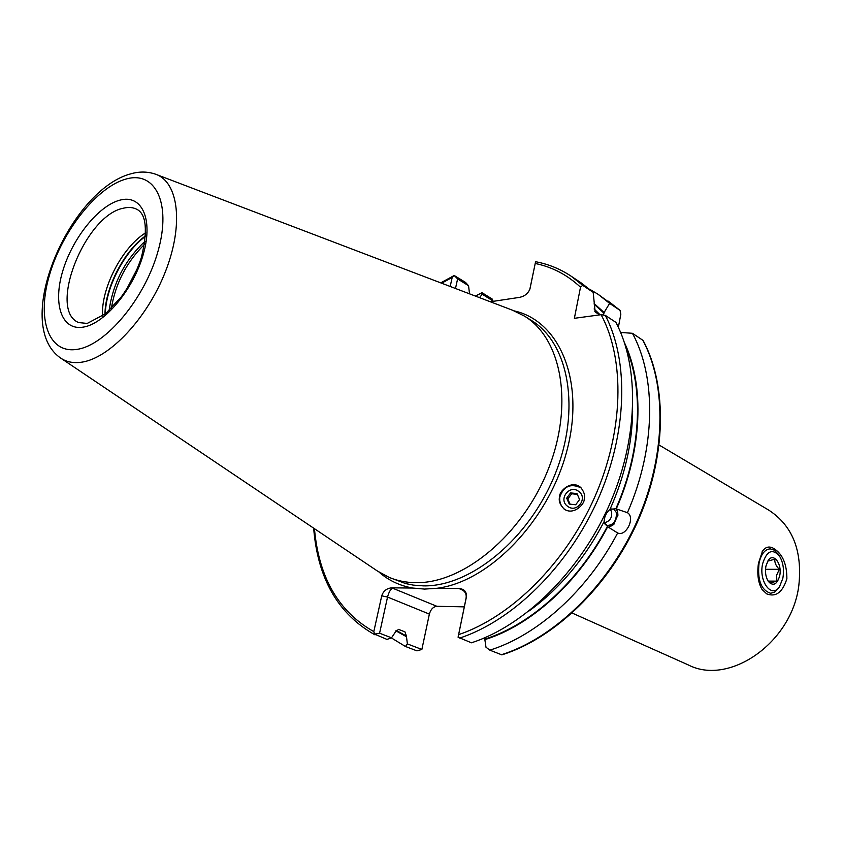<?xml version="1.0" encoding="UTF-8"?>
<svg xmlns="http://www.w3.org/2000/svg" width="842" height="842" viewBox="0 0 842 842"><rect width="100%" height="100%" fill="white"/><g stroke="black" fill="none" stroke-linecap="round" stroke-linejoin="round"><path stroke-width="1.26" d="M766.683 593.852L762.052 589.484C758.147 582.822 756.947 574.055 758.463 563.172L762.494 551.184C765.525 546.837 769.251 545.921 773.672 548.437C782.481 553.794 786.881 563.908 786.881 578.759C782.586 592.358 775.861 597.388 766.683 593.852M659.181 445.06L768.778 510.136C792.48 525.608 802.5 550.668 798.847 585.327C792.038 642.572 729.319 686.041 688.535 665.043L572.16 613.05M607.682 526.755L617.66 532.975C626.09 537.112 635.636 517.251 627.416 512.694L615.849 508.747L610.008 509.347C606.324 512.515 604.356 516.599 604.103 521.608L607.682 526.755C578.77 582.327 530.744 625.459 484.866 639.625L485.087 637.636M581.138 487.918C570.865 483.087 563.772 486.045 559.867 496.801C559.204 501.979 560.867 506.231 564.845 509.557M584.201 499.064C585.274 495.57 584.106 491.707 580.696 487.486C571.771 479.351 558.804 491.212 559.667 496.654C558.404 500.537 559.888 504.684 564.14 509.084C573.507 515.714 584.822 504.179 584.201 499.064M145.708 232.792C122.227 247.138 100.745 288.585 102.577 316.045M137.393 268.461L126.921 288.669M463.479 590.589L459.111 588.474L437.061 588.274L424.589 589.084L412.685 588.042L391.783 587.842L436.903 606.303C433.251 606.714 430.736 609.303 429.367 614.092L387.541 597.052C388.836 592.137 390.583 589.137 392.782 588.053M60.982 358.292L377.479 571.065L389.057 577.359C397.277 580.812 406.202 582.58 415.832 582.675C463.079 583.632 522.019 535.186 547.9 470.173C574.097 405.234 561.898 338.726 524.408 316.076L512.589 310.245L156.233 174.452M391.53 637.815L386.952 639.415L374.585 634.1L379.574 633.226L391.53 637.815L395.529 631.847L398.55 629.363L404.991 631.889L406.402 636.078L407.381 643.898L421.863 649.456L429.367 614.092M395.887 630.816L406.286 636.636M391.33 637.878L405.412 646.467L407.381 643.898M479.508 297.636L482.255 294.247L482.024 292.7L475.383 296.068M482.024 292.7L492.36 299.152M421.863 649.456L416.958 650.866L405.412 646.467M616.26 508.926C642.393 449.975 644.625 385.257 624.49 342.757M627.416 512.694C655.792 448.165 656.528 377.5 632.437 333.295L620.628 332.443M617.66 532.975C587.442 590.621 537.554 635.289 489.855 650.161L485.981 647.224L484.866 639.625M489.855 650.161L501.864 654.865C554.604 638.373 608.629 586.495 637.583 521.735C666.464 456.943 667.548 385.889 643.109 340.452L632.437 333.295M459.058 588.684L461.437 589.326C465.163 591.337 466.71 594.315 466.068 598.23L458.08 637.215L471.457 642.804C524.261 625.711 579.075 572.476 608.724 506.305C638.331 440.103 639.909 367.891 615.902 322.37L605.303 315.371L601.114 314.687L574.37 318.308L580.506 287.217L582.653 285.291L593.189 292.353L581.675 283.259L571.16 276.208C560.404 269.051 548.731 264.251 536.133 261.82L535.565 261.788L529.955 288.943C528.166 293.416 524.734 296.216 519.661 297.352L490.36 301.773M593.189 292.353L595.147 311.898L599.588 314.887M603.472 314.75L604.103 312.508L594.157 303.541M604.103 312.508L609.619 303.373L598.094 294.29L589.6 289.206M609.619 303.373L620.049 310.382L620.838 314.182L618.354 327.317M314.455 528.692C318.75 577.402 338.537 611.713 373.816 631.605L374.585 634.1M450.186 286.469L452.186 277.439L454.27 275.534L465.51 282.407L468.562 285.733L469.352 292.406M373.816 631.605L381.731 595.841C383.331 590.979 386.688 588.316 391.783 587.842M459.111 588.474C464.416 589.074 466.847 591.926 466.384 597.052L466.068 598.23M458.08 637.215L466.384 597.052M464.289 606.85L436.903 606.303M379.574 633.226L387.541 597.052L381.731 595.841M468.562 285.733L457.606 278.902L455.49 288.49M457.606 278.902L454.27 275.534M535.565 261.788L529.818 289.364M493.559 301.289L482.255 294.247M782.828 578.37C784.344 569.55 783.155 562.003 779.282 555.752C772.24 548.342 766.704 550.963 762.673 563.614C758.368 581.327 771.798 599.178 779.576 586.527L782.828 578.37M778.134 554.078L774.293 550.142L770.23 548.868C764.957 549.3 761.252 553.889 759.105 562.635C757.2 579.928 761.052 590.147 770.641 593.273L774.693 592.094L778.713 587.853M767.715 580.464L769.904 582.969L776.85 581.138L776.619 575.212L779.313 569.297C775.956 565.971 774.482 562.603 774.882 559.193L767.788 561.109M765.946 566.013C764.904 571.928 765.673 577.033 768.23 581.296C773.114 586.527 776.913 584.769 779.639 576.033C782.523 564.077 773.398 551.857 768.041 560.698L765.946 566.013M765.504 569.308L779.313 569.297M768.22 581.106L776.85 581.138M578.654 491.381C569.424 484.034 557.867 499.643 567.613 506.295C576.844 513.683 588.442 498.022 578.654 491.381M570.571 492.907L566.708 498.138L569.255 504.074L575.696 504.779L579.57 499.538L577.012 493.601L570.571 492.907L571.676 493.77L577.349 494.391M571.676 493.77L567.824 498.98L570.055 504.169M567.824 498.98L566.708 498.138M616.681 509L617.67 511.399L617.881 515.441M616.144 508.873L617.649 511.904L617.912 514.988L613.618 524.598L608.356 527.313M610.576 508.957L613.786 509.094L616.512 512.725C616.449 521.356 613.092 525.587 606.472 525.429L604.461 523.556M613.944 524.25L608.682 527.587M87.326 323.381L105.618 313.666L121.195 297.005C130.121 284.733 136.878 271.429 141.488 257.105C147.771 230.561 146.361 214.689 137.257 209.511C133.225 207.321 128.521 206.9 123.132 208.258C84.831 215.626 47.541 310.214 78.685 322.57L87.073 323.423M145.582 235.813C124.027 251.158 105.071 287.743 104.976 314.192M145.54 236.297C124.29 251.716 105.682 287.627 105.345 313.887M145.035 241.244C124.921 260.157 112.944 283.28 109.092 310.614M144.55 244.327C126.521 262.094 115.449 283.47 111.344 308.446M378.984 572.065C388.53 580.433 399.761 585.758 412.685 588.042M389.057 577.359L405.686 583.59L413.359 585.127L423.389 585.874C470.636 586.906 529.429 538.754 555.152 474.046C581.201 409.401 568.876 343.094 531.355 320.413L524.408 316.076M130.605 173.884C69.675 190.134 11.22 323.76 60.603 358.029C66.402 361.986 73.38 363.376 81.537 362.197C109.513 358.366 147.413 318.15 165.527 271.366C183.861 224.603 178.557 182.219 155.791 174.283C147.876 171.505 139.625 171.336 131.026 173.768M77.022 349.367C105.839 345.378 145.35 297.994 158.243 250.432C171.568 202.796 155.023 170.452 125.921 179.083C96.967 187.04 62.487 230.761 49.678 274.387C36.49 318.065 48.005 354.082 77.022 349.367M83.421 327.085C104.924 323.707 133.857 288.743 143.466 253.695C153.391 218.583 141.572 194.081 119.869 200.164C98.293 205.743 72.149 238.675 62.592 271.545C52.741 304.457 61.771 330.99 83.421 327.085M396.172 630.342L406.402 636.078M610.008 509.347C624.701 476.225 632.247 443.534 632.626 411.275M529.229 610.85C559.593 588.758 584.548 559.014 604.103 521.608M484.981 639.036C530.681 624.869 578.475 581.896 607.282 526.566M615.849 508.747C641.004 451.933 644.035 389.646 625.922 347.357M501.348 654.76C553.878 638.268 608.019 586.264 637.026 521.345C665.99 456.385 667.032 385.268 642.772 340.115M580.506 287.217C567.371 274.913 552.289 266.998 535.238 263.472M582.653 285.291L571.16 276.208M595.494 312.193L594.841 311.487M600.136 314.813L594.105 308.961M603.977 313.182L594.22 304.299M619.901 310.266L598.094 294.29M452.186 277.439L441.629 283.207M437.061 588.274C489.276 581.854 548.71 520.598 566.834 450.954C585.401 381.31 559.688 321.002 514.283 310.908M458.627 634.636C511.041 617.06 565.371 563.435 594.631 497.306C623.838 431.136 625.143 359.439 601.114 314.687M459.658 638.089C512.578 620.754 567.634 567.034 597.546 500.369C627.406 433.662 629.206 361.039 605.303 315.371M762.01 551.963L762.494 551.184M608.356 301.183L620.049 310.382M375.016 634.857C338.126 614.165 317.676 578.601 313.666 528.166M440.745 282.87L453.67 275.787M779.282 555.752L777.924 553.773M779.576 586.527L778.261 588.547M604.24 522.85C609.829 521.356 612.271 517.756 611.597 512.02L610.334 509.105"/></g></svg>
